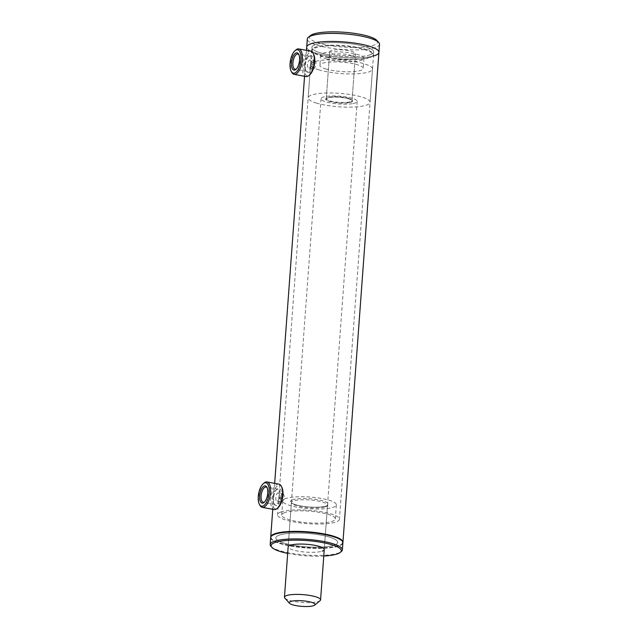 <?xml version="1.0" encoding="UTF-8"?>
<svg xmlns="http://www.w3.org/2000/svg" width="638" height="638" viewBox="0 0 638 638"><rect width="100%" height="100%" fill="white"/><g stroke="black" fill="none" stroke-linecap="round" stroke-linejoin="round"><path stroke-width="0.48" stroke-dasharray="3.19 2.39" d="M309.566 59.964C310.77 59.812 311.376 60.945 311.376 63.361C311.017 65.834 310.212 67.389 308.975 68.019C307.907 68.194 307.444 67.094 307.58 64.693C307.803 62.197 308.465 60.618 309.566 59.964L314.143 60.801C313.059 61.463 312.405 63.042 312.197 65.539C312.046 67.931 312.5 69.04 313.553 68.856C314.805 68.226 315.619 66.679 315.993 64.207C315.977 61.782 315.363 60.65 314.143 60.801M277.769 492.983C278.973 492.831 279.58 493.964 279.58 496.38C279.221 498.852 278.415 500.407 277.179 501.037C276.11 501.213 275.648 500.104 275.783 497.712C276.007 495.216 276.669 493.637 277.769 492.983L282.347 493.82C281.254 494.474 280.608 496.053 280.401 498.557C280.249 500.95 280.704 502.058 281.757 501.875C283.009 501.245 283.822 499.698 284.197 497.225C284.181 494.801 283.567 493.668 282.347 493.82M275.193 534.349A35.688 7.744 -175.8 0 0 271.971 539.301A35.688 7.744 -175.8 0 0 302.013 547.492A35.688 7.744 -175.8 0 0 338.403 545.921A35.688 7.744 -175.8 0 0 341.37 544.397A35.688 7.744 -175.8 0 0 319.303 533.743A35.688 7.744 -175.8 0 0 275.193 534.349M270.727 537.236A36.206 7.855 -175.8 0 0 271.501 538.791A36.206 7.855 -175.8 0 0 301.973 547.093A36.206 7.855 -175.8 0 0 338.898 545.498A36.206 7.855 -175.8 0 0 341.912 543.959A36.206 7.855 -175.8 0 0 342.901 542.531M373.461 56.024A36.206 7.855 4.2 0 1 326.201 55.546A36.206 7.855 4.2 0 1 306.703 47.068A36.206 7.855 -175.8 0 0 333.985 56.734A36.206 7.855 -175.8 0 0 374.873 55.586A36.206 7.855 -175.8 0 0 378.916 52.372M277.179 501.037L281.757 501.875M308.975 68.019L313.553 68.856M334.28 545.163A31.031 6.731 -175.8 0 0 337.741 542.404A31.031 6.731 -175.8 0 0 314.367 534.118A31.031 6.731 -175.8 0 0 279.316 535.107A31.031 6.731 -175.8 0 0 275.847 537.858A31.031 6.731 -175.8 0 0 299.23 546.152A31.031 6.731 -175.8 0 0 334.28 545.163A31.031 6.731 -175.8 0 0 337.741 542.404A31.031 6.731 -175.8 0 0 314.367 534.118A31.031 6.731 -175.8 0 0 279.316 535.107A31.031 6.731 -175.8 0 0 275.847 537.858A31.031 6.731 -175.8 0 0 299.23 546.152A31.031 6.731 -175.8 0 0 334.28 545.163M370.295 54.748A31.031 6.731 -175.8 0 0 373.756 51.989A31.031 6.731 -175.8 0 0 350.382 43.703A31.031 6.731 -175.8 0 0 315.331 44.692A31.031 6.731 -175.8 0 0 311.862 47.443A31.031 6.731 -175.8 0 0 335.245 55.737A31.031 6.731 -175.8 0 0 370.295 54.748M284.843 598.117A18.103 3.932 -175.8 0 0 298.281 602.073A18.103 3.932 -175.8 0 0 316.536 602.001A18.103 3.932 -175.8 0 0 320.045 600.701M353.141 103.531A18.103 3.932 -175.8 0 0 357.168 101.394A18.103 3.932 -175.8 0 0 345.278 96.801A18.103 3.932 -175.8 0 0 325.085 96.609A18.103 3.932 -175.8 0 0 321.058 98.738A18.103 3.932 -175.8 0 0 332.948 103.34A18.103 3.932 -175.8 0 0 353.141 103.531M352.607 55.211A12.927 2.807 -175.8 0 0 355.486 53.688A12.927 2.807 -175.8 0 0 346.992 50.402A12.927 2.807 -175.8 0 0 332.565 50.266A12.927 2.807 -175.8 0 0 329.694 51.79A12.927 2.807 -175.8 0 0 338.188 55.075A12.927 2.807 -175.8 0 0 352.607 55.211M349.138 102.543A12.927 2.807 -175.8 0 0 352.009 101.011A12.927 2.807 -175.8 0 0 343.515 97.734A12.927 2.807 -175.8 0 0 329.096 97.598A12.927 2.807 -175.8 0 0 326.217 99.121A12.927 2.807 -175.8 0 0 334.711 102.407A12.927 2.807 -175.8 0 0 349.138 102.543M296.407 68.912A7.736 3.365 -79.6 0 0 296.829 68.593A7.736 3.365 -79.6 0 0 299.996 60.395A7.736 3.365 -79.6 0 0 299.262 55.275A7.736 3.365 -79.6 0 0 298.983 54.828M313.29 62.58A8.765 3.812 -79.6 0 0 308.84 56.112A8.765 3.812 -79.6 0 0 305.251 65.403A8.765 3.812 -79.6 0 0 306.073 71.209A8.765 3.812 -79.6 0 0 310.307 71.249A8.765 3.812 -79.6 0 0 313.29 62.58M304.804 65.068A7.736 3.365 100.4 0 1 307.971 56.87A7.736 3.365 100.4 0 1 309.749 56.216A7.736 3.365 100.4 0 1 311.902 62.58A7.736 3.365 100.4 0 1 306.966 71.432A7.736 3.365 100.4 0 1 305.538 70.188A7.736 3.365 100.4 0 1 304.804 65.068M295.809 50.019A12.927 5.63 -79.6 0 0 290.513 63.728A12.927 5.63 -79.6 0 0 291.733 72.285M310.682 51.104A12.927 5.63 -79.6 0 0 302.42 65.905A12.927 5.63 -79.6 0 0 306.025 76.544M313.609 54.198A11.899 5.176 -79.6 0 0 307.867 54.142A11.899 5.176 -79.6 0 0 303.808 65.905A11.899 5.176 -79.6 0 0 309.861 74.686M264.611 501.931A7.736 3.365 -79.6 0 0 265.025 501.612A7.736 3.365 -79.6 0 0 268.056 494.697A7.736 3.365 -79.6 0 0 267.466 488.293A7.736 3.365 -79.6 0 0 267.186 487.847M281.334 497.042A8.765 3.812 -79.6 0 0 277.036 489.131A8.765 3.812 -79.6 0 0 273.606 496.97A8.765 3.812 -79.6 0 0 274.276 504.227A8.765 3.812 -79.6 0 0 278.168 504.634A8.765 3.812 -79.6 0 0 281.334 497.042M273.152 496.811A7.736 3.365 100.4 0 1 276.174 489.888A7.736 3.365 100.4 0 1 277.945 489.234A7.736 3.365 100.4 0 1 279.962 496.874A7.736 3.365 100.4 0 1 275.161 504.443A7.736 3.365 100.4 0 1 273.734 503.207A7.736 3.365 100.4 0 1 273.152 496.811M264.004 483.038A12.927 5.63 -79.6 0 0 258.948 494.61A12.927 5.63 -79.6 0 0 259.937 505.304M278.886 484.122A12.927 5.63 -79.6 0 0 270.863 496.787A12.927 5.63 -79.6 0 0 274.228 509.563M281.805 487.217A11.899 5.176 -79.6 0 0 276.525 486.658A11.899 5.176 -79.6 0 0 272.235 496.962A11.899 5.176 -79.6 0 0 278.056 507.704M281.015 511.947A31.031 6.731 -175.8 0 0 277.554 514.699A31.031 6.731 -175.8 0 0 300.929 522.993A31.031 6.731 -175.8 0 0 335.979 522.004A31.031 6.731 -175.8 0 0 339.448 519.244A31.031 6.731 -175.8 0 0 316.065 510.958A31.031 6.731 -175.8 0 0 281.015 511.947M270.687 537.483A36.206 7.855 -175.8 0 0 297.97 547.157A36.206 7.855 -175.8 0 0 338.858 546A36.206 7.855 -175.8 0 0 342.901 542.786M270.951 546.343A36.206 7.855 -175.8 0 0 301.423 554.645A36.206 7.855 -175.8 0 0 338.339 553.05A36.206 7.855 -175.8 0 0 341.354 551.511M287.674 553.393A35.17 7.632 -175.8 0 0 323.777 556.041M285.712 498.517A26.892 5.838 -175.8 0 0 282.714 500.902A26.892 5.838 -175.8 0 0 302.978 508.087A26.892 5.838 -175.8 0 0 333.347 507.234A26.892 5.838 -175.8 0 0 336.354 504.841A26.892 5.838 -175.8 0 0 316.089 497.664A26.892 5.838 -175.8 0 0 285.712 498.517M284.684 512.617A26.892 5.838 -175.8 0 0 281.677 515.002A26.892 5.838 -175.8 0 0 301.941 522.187A26.892 5.838 -175.8 0 0 332.318 521.334A26.892 5.838 -175.8 0 0 335.317 518.941A26.892 5.838 -175.8 0 0 315.06 511.756A26.892 5.838 -175.8 0 0 284.684 512.617M321.058 98.738L288.153 546.862A18.103 3.932 -175.8 0 0 301.79 551.703A18.103 3.932 -175.8 0 0 322.238 551.12M326.289 58.832A21.724 4.713 -175.8 0 0 349.967 61.719A21.724 4.713 -175.8 0 0 363.955 58.353A21.724 4.713 -175.8 0 0 358.301 54.701A21.724 4.713 -175.8 0 0 334.623 51.806A21.724 4.713 -175.8 0 0 320.627 55.171A21.724 4.713 -175.8 0 0 326.289 58.832M325.547 68.904A21.724 4.713 -175.8 0 0 349.225 71.791A21.724 4.713 -175.8 0 0 363.221 68.425A21.724 4.713 -175.8 0 0 357.559 64.773A21.724 4.713 -175.8 0 0 333.881 61.878A21.724 4.713 -175.8 0 0 319.893 65.243A21.724 4.713 -175.8 0 0 325.547 68.904M348.675 98.332A12.927 2.807 -175.8 0 0 335.963 96.617A12.927 2.807 -175.8 0 0 326.624 98.021A12.927 2.807 -175.8 0 0 326.257 98.619A12.927 2.807 -175.8 0 0 329.623 100.796A12.927 2.807 -175.8 0 0 343.715 102.511A12.927 2.807 -175.8 0 0 352.048 100.509A12.927 2.807 -175.8 0 0 351.769 99.863A12.927 2.807 -175.8 0 0 348.675 98.332M351.817 55.538A12.927 2.807 -175.8 0 0 337.725 53.815A12.927 2.807 -175.8 0 0 329.399 55.817A12.927 2.807 -175.8 0 0 332.765 57.994A12.927 2.807 -175.8 0 0 346.857 59.717A12.927 2.807 -175.8 0 0 355.191 57.715A12.927 2.807 -175.8 0 0 351.817 55.538M349.018 98.786A13.446 2.919 -175.8 0 0 335.795 97A13.446 2.919 -175.8 0 0 326.09 98.459A13.446 2.919 -175.8 0 0 329.208 101.346A13.446 2.919 -175.8 0 0 345.238 103.101A13.446 2.919 -175.8 0 0 352.24 100.381A13.446 2.919 -175.8 0 0 349.018 98.786M318.689 69.789A31.031 6.731 -175.8 0 0 352.511 73.92A31.031 6.731 -175.8 0 0 372.504 69.111A31.031 6.731 -175.8 0 0 364.418 63.888A31.031 6.731 -175.8 0 0 330.596 59.757A31.031 6.731 -175.8 0 0 310.602 64.566A31.031 6.731 -175.8 0 0 318.689 69.789M316.249 103.021A31.031 6.731 -175.8 0 0 350.071 107.144A31.031 6.731 -175.8 0 0 370.064 102.343A31.031 6.731 -175.8 0 0 361.977 97.12A31.031 6.731 -175.8 0 0 328.155 92.988A31.031 6.731 -175.8 0 0 308.162 97.797A31.031 6.731 -175.8 0 0 316.249 103.021M328.586 57.651A30.512 6.619 4.2 0 1 312.811 52.029A30.512 6.619 4.2 0 1 324.16 46.167A30.512 6.619 4.2 0 1 356.594 47.826A30.512 6.619 4.2 0 1 372.153 56.383A30.512 6.619 4.2 0 1 328.586 57.651M328.387 57.229A31.031 6.731 4.2 0 1 312.341 51.511A31.031 6.731 4.2 0 1 311.679 49.963A31.031 6.731 4.2 0 1 356.865 47.236A31.031 6.731 4.2 0 1 373.573 54.509A31.031 6.731 4.2 0 1 372.688 55.945A31.031 6.731 4.2 0 1 328.387 57.229M328.57 54.716A31.031 6.731 4.2 0 1 311.862 47.443A31.031 6.731 4.2 0 1 357.049 44.716A31.031 6.731 4.2 0 1 373.756 51.989A31.031 6.731 4.2 0 1 328.57 54.716M379.506 44.309A36.206 7.855 4.2 0 1 326.792 47.491A36.206 7.855 4.2 0 1 307.301 39.006M376.859 40.441A34.133 7.409 4.2 0 1 364.17 46.997A34.133 7.409 4.2 0 1 327.884 45.146A34.133 7.409 4.2 0 1 310.483 35.569M325.492 506.811A18.103 3.932 -175.8 0 0 327.509 505.208A18.103 3.932 -175.8 0 0 313.872 500.375A18.103 3.932 -175.8 0 0 293.432 500.95A18.103 3.932 -175.8 0 0 291.406 502.553A18.103 3.932 -175.8 0 0 305.044 507.393A18.103 3.932 -175.8 0 0 325.492 506.811M292.587 499.777A19.132 4.155 -175.8 0 0 300.753 505.958A19.132 4.155 -175.8 0 0 326.481 505.974A19.132 4.155 -175.8 0 0 318.314 499.793A19.132 4.155 -175.8 0 0 292.587 499.777M271.971 539.301L271.501 538.791M306.463 50.33L304.557 76.273M274.667 483.349L272.761 509.291M373.573 54.509L339.448 519.244M311.679 49.963L277.554 514.699M341.37 544.397L341.912 543.959M357.168 101.394L324.256 549.517L327.517 505.176L326.066 506.006C319.981 507.625 311.583 507.609 300.873 505.95C289.58 503.526 291.837 502.281 291.406 502.529L288.153 546.862M355.486 53.688L352.009 101.011M329.694 51.79L326.217 99.121M299.262 55.275L298.728 54.262M307.971 56.87L308.84 56.112M309.749 56.216L297.834 54.039M306.966 71.432L295.051 69.247M305.538 70.188L306.073 71.209M296.829 68.593L295.96 69.359M267.466 488.293L266.923 487.28M276.174 489.888L277.036 489.131M277.945 489.234L266.038 487.057M275.161 504.443L263.255 502.265M273.734 503.207L274.276 504.227M265.025 501.612L264.164 502.377M282.714 500.902L281.677 515.002M336.354 504.841L335.317 518.941M363.955 58.353L363.221 68.425M329.399 55.817L326.257 98.619M326.624 98.021L326.09 98.459M372.504 69.111L370.064 102.343M310.602 64.566L308.162 97.797M351.769 99.863L352.24 100.381M355.191 57.715L352.048 100.509M320.627 55.171L319.893 65.243M312.811 52.029L312.341 51.511M372.153 56.383L372.688 55.945"/><path stroke-width="0.96" d="M342.901 542.531A36.206 7.855 -175.8 0 0 342.941 542.284A36.206 7.855 -175.8 0 0 315.666 532.61A36.206 7.855 -175.8 0 0 274.771 533.767A36.206 7.855 -175.8 0 0 270.727 536.981A36.206 7.855 -175.8 0 0 270.727 537.236M310.746 43.847A36.206 7.855 -175.8 0 0 306.703 47.068A36.206 7.855 4.2 0 1 359.425 43.886A36.206 7.855 4.2 0 1 378.916 52.372A36.206 7.855 -175.8 0 0 351.642 42.698A36.206 7.855 -175.8 0 0 310.746 43.847M312.157 606.052A12.927 2.807 -175.8 0 0 314.662 605.119A12.927 2.807 -175.8 0 0 307.867 601.459A12.927 2.807 -175.8 0 0 292.116 601.108A12.927 2.807 -175.8 0 0 289.516 603.277A12.927 2.807 -175.8 0 0 299.118 606.1A12.927 2.807 -175.8 0 0 312.157 606.052M314.662 605.119L320.045 600.701A18.103 3.932 -175.8 0 0 320.563 599.864A18.103 3.932 -175.8 0 0 308.672 595.27A18.103 3.932 -175.8 0 0 288.48 595.079A18.103 3.932 -175.8 0 0 284.452 597.216A18.103 3.932 -175.8 0 0 284.843 598.117L289.516 603.277M291.51 62.891A8.765 3.812 100.4 0 1 294.493 54.222A8.765 3.812 100.4 0 1 298.728 54.262A8.765 3.812 100.4 0 1 299.549 60.068A8.765 3.812 100.4 0 1 295.96 69.359A8.765 3.812 100.4 0 1 291.51 62.891M298.983 54.828A7.736 3.365 -79.6 0 0 297.834 54.039A7.736 3.365 -79.6 0 0 292.898 62.891A7.736 3.365 -79.6 0 0 295.051 69.247A7.736 3.365 -79.6 0 0 296.407 68.912M290.067 63.393A11.899 5.176 -79.6 0 0 291.191 71.265A11.899 5.176 -79.6 0 0 296.933 71.32A11.899 5.176 -79.6 0 0 300.984 59.557A11.899 5.176 -79.6 0 0 294.939 50.785A11.899 5.176 -79.6 0 0 290.067 63.393M291.191 71.265L291.733 72.285A12.927 5.63 -79.6 0 0 294.118 74.359A12.927 5.63 -79.6 0 0 302.38 59.557A12.927 5.63 -79.6 0 0 298.775 48.927A12.927 5.63 -79.6 0 0 295.809 50.019L294.939 50.785M294.118 74.359L306.025 76.544A12.927 5.63 -79.6 0 0 308.991 75.444A12.927 5.63 -79.6 0 0 314.287 61.742A12.927 5.63 -79.6 0 0 313.067 53.177A12.927 5.63 -79.6 0 0 310.682 51.104L298.775 48.927M308.991 75.444L309.861 74.686A11.899 5.176 -79.6 0 0 314.725 62.077A11.899 5.176 -79.6 0 0 313.609 54.198L313.067 53.177M259.873 494.458A8.765 3.812 100.4 0 1 263.031 486.866A8.765 3.812 100.4 0 1 266.923 487.28A8.765 3.812 100.4 0 1 267.593 494.53A8.765 3.812 100.4 0 1 264.164 502.377A8.765 3.812 100.4 0 1 259.873 494.458M267.186 487.847A7.736 3.365 -79.6 0 0 266.038 487.057A7.736 3.365 -79.6 0 0 261.237 494.625A7.736 3.365 -79.6 0 0 263.255 502.265A7.736 3.365 -79.6 0 0 264.611 501.931M258.494 494.442A11.899 5.176 -79.6 0 0 259.395 504.283A11.899 5.176 -79.6 0 0 264.682 504.841A11.899 5.176 -79.6 0 0 268.973 494.546A11.899 5.176 -79.6 0 0 263.143 483.803A11.899 5.176 -79.6 0 0 258.494 494.442M259.395 504.283L259.937 505.304A12.927 5.63 -79.6 0 0 262.322 507.377A12.927 5.63 -79.6 0 0 270.345 494.713A12.927 5.63 -79.6 0 0 266.971 481.945A12.927 5.63 -79.6 0 0 264.004 483.038L263.143 483.803M262.322 507.377L274.228 509.563A12.927 5.63 -79.6 0 0 277.195 508.462A12.927 5.63 -79.6 0 0 282.251 496.898A12.927 5.63 -79.6 0 0 281.27 486.196A12.927 5.63 -79.6 0 0 278.886 484.122L266.971 481.945M277.195 508.462L278.056 507.704A11.899 5.176 -79.6 0 0 282.714 497.058A11.899 5.176 -79.6 0 0 281.805 487.217L281.27 486.196M323.777 556.041A35.17 7.632 -175.8 0 0 337.35 553.888A35.17 7.632 -175.8 0 0 340.277 552.396L341.354 551.511A36.206 7.855 -175.8 0 0 342.383 549.836L342.901 542.786A36.206 7.855 -175.8 0 0 315.627 533.113A36.206 7.855 -175.8 0 0 274.739 534.269A36.206 7.855 -175.8 0 0 270.687 537.483L270.177 544.533A36.206 7.855 -175.8 0 0 270.951 546.343L271.884 547.372A35.17 7.632 -175.8 0 0 287.674 553.393M342.383 549.836A36.206 7.855 -175.8 0 0 315.108 540.163A36.206 7.855 -175.8 0 0 274.22 541.319A36.206 7.855 -175.8 0 0 270.177 544.533M340.277 552.396A35.17 7.632 -175.8 0 0 318.529 541.893A35.17 7.632 -175.8 0 0 275.058 542.491A35.17 7.632 -175.8 0 0 271.884 547.372M322.238 551.12A18.103 3.932 -175.8 0 0 324.256 549.517A18.103 3.932 -175.8 0 0 310.618 544.685A18.103 3.932 -175.8 0 0 290.178 545.259A18.103 3.932 -175.8 0 0 288.153 546.862L284.452 597.216M306.463 50.33L307.301 39.006A36.206 7.855 4.2 0 1 308.329 37.331A36.206 7.855 4.2 0 1 360.015 35.832A36.206 7.855 4.2 0 1 378.733 42.507A36.206 7.855 4.2 0 1 379.506 44.309L378.916 52.372A36.206 7.855 4.2 0 1 373.461 56.024M308.329 37.331L310.483 35.569A34.133 7.409 4.2 0 1 359.218 34.149A34.133 7.409 4.2 0 1 376.859 40.441L378.733 42.507M304.557 76.273L274.667 483.349M272.761 509.291L270.727 536.981M378.916 52.372L342.941 542.284M324.256 549.517L320.563 599.864"/></g></svg>
